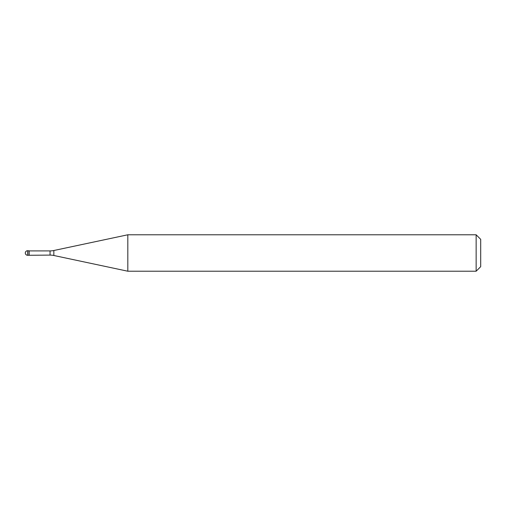 <?xml version="1.0" encoding="UTF-8"?>
<svg xmlns="http://www.w3.org/2000/svg" width="506" height="506" viewBox="0 0 506 506"><rect width="100%" height="100%" fill="white"/><g stroke="black" fill="none" stroke-linecap="round" stroke-linejoin="round"><path stroke-width="0.76" d="M29.127 250.906L27.577 250.723L27.577 255.277L28.943 255.277L28.943 250.723L28.943 255.277L50.056 255.094L50.056 250.906L29.127 250.906L29.127 255.094M27.577 255.277A2.277 2.277 0 0 1 25.3 253A2.277 2.277 0 0 1 27.577 250.723M50.056 250.906A18.216 18.216 0 0 0 53.845 250.508L127.816 234.784L127.816 271.216L53.845 255.492A18.216 18.216 0 0 0 50.056 255.094M127.816 234.784L476.146 234.784L476.146 271.216L127.816 271.216M476.146 271.216L480.7 266.662L480.7 239.338L476.146 234.784M53.845 250.508L53.845 255.492"/></g></svg>
